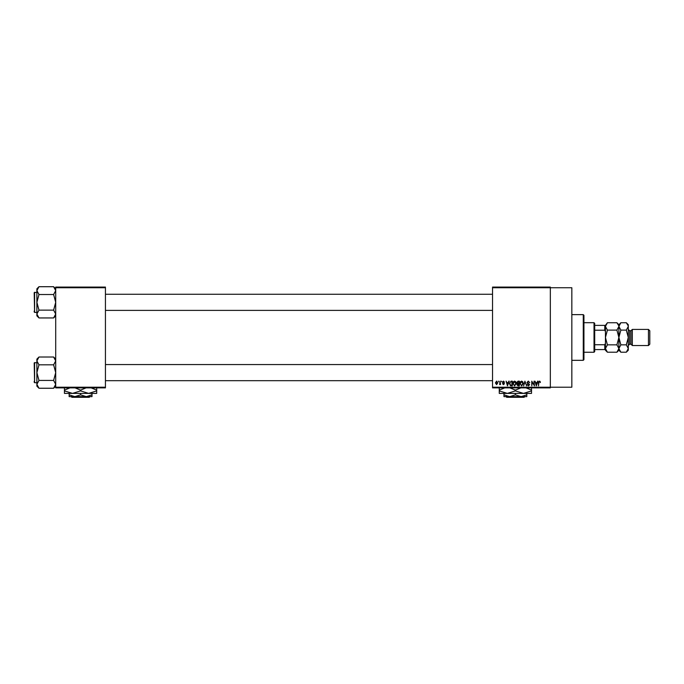 <?xml version="1.0" encoding="UTF-8"?>
<svg xmlns="http://www.w3.org/2000/svg" width="684" height="684" viewBox="0 0 684 684"><rect width="100%" height="100%" fill="white"/><g stroke="black" fill="none" stroke-linecap="round" stroke-linejoin="round"><path stroke-width="1.03" d="M492.54 287.742L492.54 287.075L550.338 287.075L550.338 287.742L571.841 287.742L571.841 387.212L550.338 387.212L550.338 387.879L492.54 387.879L492.54 387.212L550.338 387.212L550.338 287.742L492.54 287.742L492.54 387.212M498.405 381.159L498.833 381.834L498.405 381.159M501.338 381.159L501.765 381.834L501.338 381.159M508.768 381.159L509.221 381.159L507.468 385.861L506.1 381.159L506.921 382.57L508.4 382.57L508.768 381.159M515.821 381.834L516.249 383.45L514.59 385.93L512.949 383.51L513.368 381.817L514.599 381.099L515.821 381.834M522.85 381.834L523.269 383.45L521.618 385.93L519.968 383.51L520.396 381.817L521.618 381.099L522.85 381.834M528.33 381.099L529.749 382.689L528.296 381.646L527.424 382.459L529.621 384.639L528.407 385.93L527.116 384.519L528.399 385.374L529.065 384.143L527.646 383.587L526.996 382.467L528.33 381.099M537.607 381.159L538.06 381.159L536.307 385.861L534.939 381.159L535.76 382.57L537.239 382.57L537.607 381.159M540.121 381.433L540.377 382.57L539.437 381.646L538.975 382.005L538.488 385.861L538.488 382.672L539.454 381.099L540.121 381.433M534.024 381.159L534.452 385.861L532.195 382.091L531.767 385.861L531.767 381.159L534.024 384.93L534.024 381.159M524.902 381.159L526.586 385.861L525.132 381.706L523.559 385.861L524.902 381.159M518.036 381.159L519.361 381.159L519.361 385.861L518.036 385.861L516.856 384.682L517.318 383.698L516.736 382.544L518.036 381.159M511.085 381.159L512.333 381.159L512.333 385.861L510.461 385.776L509.46 383.536L511.085 381.159M503.475 381.099L504.518 382.202L503.441 381.587L502.868 382.117L504.45 383.664L503.492 384.639L502.501 383.664L503.475 384.151L504.022 383.741L502.441 382.202L503.475 381.099M500.115 381.159L500.543 384.579L500.115 384.032L499.602 384.639L500.115 381.159M496.601 381.099L497.798 382.869L496.601 384.639L495.413 382.903L496.601 381.099M105.439 387.879L55.703 387.879L55.703 387.212L105.439 387.212L105.439 387.879M105.439 287.742L55.703 287.742L55.703 287.075L105.439 287.075L105.439 387.212M55.703 287.742L55.703 387.212M536.692 384.485L537.094 383.117L535.905 383.117L536.495 385.374L536.692 384.485M521.618 385.374L522.841 383.442L521.627 381.646L520.396 383.519L520.584 384.588L521.618 385.374M518.934 385.314L518.934 383.912L517.685 383.955L517.284 384.605L518.934 385.314M518.934 383.356L518.934 381.706L517.583 381.766L517.164 382.536L518.934 383.356M514.59 385.374L515.813 383.442L514.599 381.646L513.376 383.519L513.556 384.588L514.59 385.374M511.906 385.314L511.906 381.706L511.136 381.706L510.059 382.399L509.888 383.544L510.538 385.22L511.906 385.314M507.861 384.485L508.255 383.117L507.066 383.117L507.665 385.374L507.861 384.485M496.618 384.151L497.362 382.869L496.593 381.587L495.84 382.869L496.618 384.151M583.264 314.631L583.939 315.298L583.939 359.656L583.264 360.323L583.264 314.631L571.841 314.631M55.703 315.854L53.617 317.949L38.979 317.949L36.885 314.041L38.979 310.134L36.885 302.328L38.979 294.522L36.885 290.614L38.979 286.707L36.885 288.802L36.885 315.854L38.979 317.949M34.2 293.59L34.602 292.248L34.602 312.408L34.2 292.649L36.885 292.248M34.602 312.408L36.885 312.408M55.703 288.802L53.617 286.707L38.979 286.707M53.617 286.707L55.703 290.614L53.617 294.522L38.979 294.522M53.617 294.522L55.703 302.328L53.617 310.134L38.979 310.134M53.617 310.134L55.703 314.041L53.617 317.949M594.02 352.26L594.02 322.694L594.695 323.361L594.695 351.593L594.02 352.26L583.939 352.26M594.02 322.694L583.939 322.694M605.443 349.575L604.776 349.575L604.776 344.745L605.443 343.334L605.443 350.242L607.418 352.217L605.443 348.532L607.418 344.847L605.443 337.477L607.418 330.107L605.443 326.422L607.418 322.737L616.908 322.737L618.849 325.909M594.695 349.575L604.776 349.575M594.695 325.379L605.443 325.379L605.443 331.62L604.776 330.21L604.776 325.379M594.695 344.745L604.776 344.745M594.695 330.21L604.776 330.21M34.2 312.007L34.2 311.066M55.703 386.152L53.617 388.247L38.979 388.247L36.885 384.34L38.979 380.432L36.885 372.626L38.979 364.82L36.885 360.913L38.979 357.005L36.885 359.1L36.885 386.152L38.979 388.247M34.2 363.888L34.602 362.546L34.602 382.707L34.2 362.947L36.885 362.546M34.602 382.707L36.885 382.707M55.703 359.1L53.617 357.005L38.979 357.005M53.617 357.005L55.703 360.913L53.617 364.82L38.979 364.82M53.617 364.82L55.703 372.626L53.617 380.432L38.979 380.432M53.617 380.432L55.703 384.34L53.617 388.247M34.2 382.305L34.2 381.364M648.458 329.414L649.8 330.757L649.8 344.197L648.458 345.54L648.458 329.414L632.324 329.414L630.981 330.757L630.981 344.197L629.639 344.197L628.297 345.54M632.324 329.414L632.324 345.54L648.458 345.54M605.998 324.524L605.485 325.909M616.908 322.737L618.883 324.712L618.883 326.422L616.908 330.107L607.418 330.107M616.908 330.107L618.883 337.477L616.908 344.847L607.418 344.847M616.908 344.847L618.883 348.532L616.908 352.217L607.418 352.217M618.336 350.43L618.849 349.045M605.443 348.532L605.485 349.045M628.254 325.909L626.322 322.737L628.297 324.712L628.297 348.532L626.322 352.217L620.858 352.217L618.883 348.532L620.858 344.847L618.883 337.477L620.858 330.107L618.883 326.422L618.883 350.242L616.908 352.217M605.443 331.62L605.443 343.334M607.418 322.737L605.443 325.379M619.439 324.524L618.926 325.909M618.883 326.422L620.858 322.737L626.322 322.737M618.883 348.532L618.926 349.045M628.297 326.422L626.322 330.107L628.297 337.477L626.322 344.847L628.297 348.532L628.297 350.242L626.322 352.217M627.741 350.43L628.254 349.045M626.322 344.847L620.858 344.847M626.322 330.107L620.858 330.107M506.006 396.617L506.682 397.293L506.006 396.617M524.773 396.617L524.098 397.293L524.773 396.617L521.105 396.617L515.385 394.848L515.385 393.394M521.105 396.617L526.817 396.617L526.817 394.848L521.105 396.617L509.674 396.617L503.963 394.848L503.963 393.394L507.323 393.394L499.26 393.394L499.26 390.111L504.766 387.879M526.817 394.848L526.817 393.394M515.385 394.848L509.674 396.617L503.963 396.617L503.963 394.848M509.879 387.879L515.385 390.111L515.385 390.897L523.457 393.394L531.519 390.897L531.519 393.394L507.323 393.394L499.26 390.897M515.385 390.111L520.892 387.879M531.519 390.897L531.519 387.614M526.013 387.879L531.519 390.111M515.385 390.897L507.323 393.394M499.26 387.614L499.26 390.111M524.098 397.293L506.682 397.293M71.187 396.617L71.863 397.293L71.187 396.617L74.855 396.617L69.144 394.848L69.144 393.394M89.955 396.617L89.279 397.293L89.955 396.617L86.287 396.617L80.575 394.848L80.575 393.394M86.287 396.617L91.998 396.617L91.998 394.848L86.287 396.617L69.144 396.617L69.144 394.848M91.998 394.848L91.998 393.394L64.441 393.394L64.441 390.111L69.948 387.879M80.575 394.848L74.855 396.617M88.638 393.394L96.7 390.897L96.7 393.394L88.638 393.394L80.575 390.897L80.575 390.111L86.073 387.879M96.7 390.897L96.7 387.614M91.194 387.879L96.7 390.111M80.575 390.897L72.504 393.394L64.441 390.897M75.069 387.879L80.575 390.111M64.441 387.614L64.441 390.111M89.279 397.293L71.863 397.293M630.981 330.757L629.639 330.757L629.639 344.197M583.264 360.323L571.841 360.323M492.54 294.265L105.439 294.265M492.54 310.391L105.439 310.391M105.439 380.689L492.54 380.689M105.439 364.563L492.54 364.563M618.883 324.712L620.858 322.737M618.883 350.242L620.858 352.217M629.639 330.757L628.297 329.414M630.981 344.197L632.324 345.54"/></g></svg>
